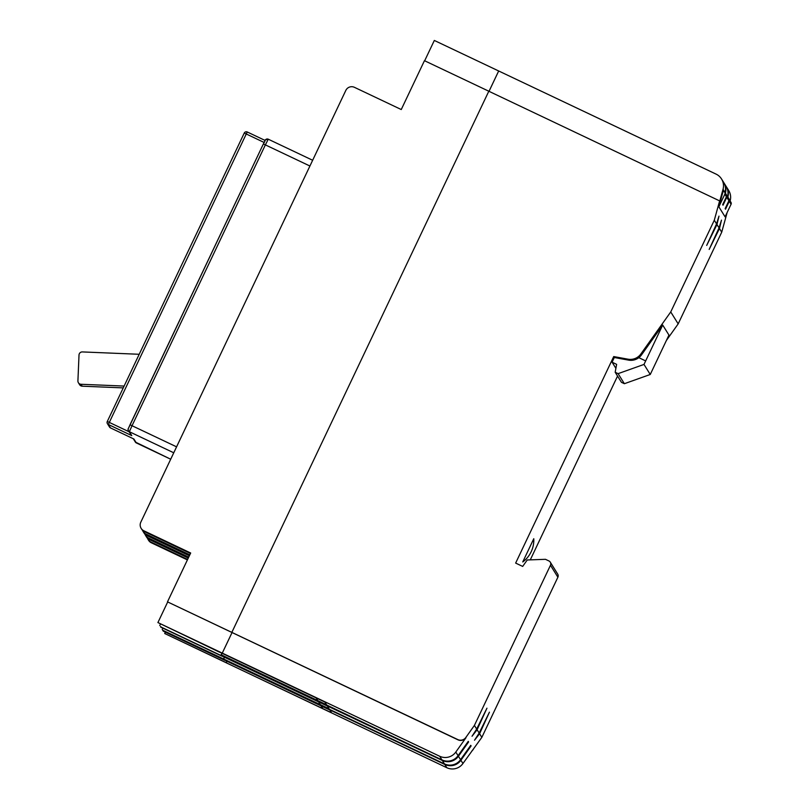 <?xml version="1.0" encoding="UTF-8"?>
<svg xmlns="http://www.w3.org/2000/svg" width="809" height="809" viewBox="0 0 809 809"><rect width="100%" height="100%" fill="white"/><g stroke="black" fill="none" stroke-linecap="round" stroke-linejoin="round"><path stroke-width="1.21" d="M219.735 652.175L324.894 702.06L326.583 704.781L324.894 702.06L316.117 697.904L317.806 700.614L326.583 704.781L221.282 654.825L222.02 653.268M224.7 660.164L329.87 710.049L321.092 705.893L322.781 708.603L331.559 712.769L226.247 662.814L226.985 661.246M329.87 710.049L331.559 712.769L329.87 710.049M222.212 656.17L327.382 706.055L318.604 701.899L320.293 704.609L329.071 708.775L327.382 706.055L329.071 708.775L162.67 630.221L444.444 763.888A12.954 12.954 148.1 0 0 460.554 759.681L470.747 745.352L471.101 745.928A6.482 6.472 148.1 0 1 468.987 747.829M533.778 538.713L522.756 561.962A27.203 27.203 0 0 0 533.778 538.723L533.778 538.713M670.742 311.94L678.175 323.883L721.719 232.183L719.464 228.542L709.18 249.415L719.039 227.855L716.976 224.548L706.702 245.42L716.552 223.871L714.296 220.23L670.742 311.94L640.9 353.938A12.954 12.954 148.1 0 1 628.006 359.186L613.718 356.567L515.646 563.084L522.675 566.421L527.246 559.98L545.468 559.312L548.927 560.95A3.236 3.236 148.1 0 1 550.464 565.258L474.408 725.42L465.842 737.474A6.482 6.472 148.1 0 1 457.783 739.578L231.839 632.385L488.808 91.215L231.839 632.385L167.483 601.856L457.934 739.81A6.482 6.472 -31.9 0 0 465.994 737.717L465.842 737.474M550.282 562.164L557.714 574.117A3.236 3.236 148.1 0 1 557.886 577.211L550.464 565.258M726.239 186.535A12.954 12.954 148.1 0 1 726.421 186.818L728.687 190.459A12.954 12.954 148.1 0 1 730.173 200.733L730.102 200.966M224.659 660.255L163.226 631.121L163.185 630.464M162.882 628.138L162.235 629.523M479.585 733.733L474.519 740.225L479.161 733.045L489.435 712.173L479.585 733.733L481.84 737.363L462.94 763.514L460.918 760.258L471.101 745.928M479.161 733.045L477.098 729.738L472.031 736.241L476.673 729.051L474.408 725.42M460.554 759.681L458.43 756.263L468.613 741.934L468.259 741.357L458.076 755.687L455.811 752.046L465.994 737.717M488.808 91.215L424.452 60.685L401.254 109.539L354.453 87.332A6.482 6.472 148.1 0 0 345.817 90.416L140.806 522.179A6.482 6.472 148.1 0 0 141.15 528.368L141.646 529.167A6.482 6.472 148.1 0 0 144.376 531.604L190.459 553.467M640.9 353.938L641.497 354.898A12.954 12.954 148.1 0 1 628.593 360.126L614.304 357.507L613.718 356.567M187.627 559.434L150.828 541.979A6.482 6.472 148.1 0 1 147.501 538.268M187.405 559.899L151.323 542.778A6.482 6.472 148.1 0 1 148.603 540.351L148.108 539.552M489.03 91.336L498.678 70.98L489.01 91.326M488.818 91.235L719.808 200.976L723.034 189.266A12.954 12.954 148.1 0 0 721.547 178.991L723.58 182.247A12.954 12.954 148.1 0 1 725.066 192.522L723.034 189.266M424.664 60.786L434.322 40.45L716.107 174.127A12.954 12.954 148.1 0 1 721.547 178.991M476.673 729.051L486.947 708.188L477.098 729.738M481.84 737.363L557.886 577.211M472.011 750.752A6.482 6.472 -31.9 0 0 473.275 749.427M468.613 741.934A6.482 6.472 148.1 0 1 466.5 743.835M219.684 652.266L157.907 622.566L222.273 653.116L232.001 632.638L222.263 653.096L439.692 756.253L441.957 759.894A12.954 12.954 148.1 0 0 458.076 755.687M455.811 752.046A12.954 12.954 148.1 0 1 439.692 756.253M719.666 200.733L714.296 220.23M264.098 142.445L246.26 133.981L109.306 422.409L107.294 421.489A2.265 2.265 -31.9 0 0 108.376 424.513L110.489 427.91L133.889 439.014L136.306 442.907L170.699 459.219L135.356 442.058A2.265 2.265 -31.9 0 0 136.306 442.907M263.36 143.972L265.231 140.281A2.265 2.265 148.1 0 1 268.254 139.199C262.783 140.675 267.192 138.086 263.36 143.972L265.372 144.892L132.029 425.716L130.016 424.796L263.36 143.972L128.277 428.699A2.265 2.265 -31.9 0 0 128.398 430.873L131.776 435.616L129.359 431.723L173.753 452.787M641.497 354.898L662.702 325.056L643.994 364.424L618.106 373.647L615.184 372.261L616.63 364.353L612.079 362.189L615.902 368.338M615.184 372.261L621.443 382.323L624.366 383.709L650.254 374.486L668.942 335.088L662.702 325.056M678.175 323.883L666.363 340.508M617.55 376.074L530.279 559.868M614.304 357.507L612.079 362.189M188.285 558.058L149.341 539.583A6.482 6.472 148.1 0 1 146.621 537.156L145.63 535.558A6.482 6.472 148.1 0 1 145.013 534.284M188.719 557.138L148.35 537.985A6.482 6.472 148.1 0 1 145.63 535.558M165.37 632.132L164.712 633.518L226.146 662.652L226.844 661.186M462.94 763.514A12.954 12.954 148.1 0 1 446.831 767.721L164.712 633.518M460.918 760.258A12.954 12.954 148.1 0 1 444.798 764.465L163.024 630.798M727.099 212.686L721.719 232.183M638.807 357.659L645.653 360.915M650.254 374.486L643.994 364.424M624.366 383.709L618.106 373.647M718.847 206.811L725.086 216.842L731.083 204.222L729.263 201.299L725.511 209.197L725.157 208.621L728.909 200.723L726.775 197.305L723.024 205.203L722.67 204.626L726.421 196.729L724.844 194.19L718.847 206.811L723.135 191.237L723.924 191.602A1.942 1.942 148.1 0 1 724.844 194.19M189.812 554.843L145.863 533.991A6.482 6.472 148.1 0 1 142.526 530.289M189.367 555.763L146.854 535.588A6.482 6.472 148.1 0 1 144.133 533.161L143.142 531.564M224.356 657.191L223.658 658.657M222.172 656.261L160.738 627.127L160.698 626.469M458.43 756.263A12.954 12.954 148.1 0 1 442.321 760.47L160.546 626.803M167.483 601.856L190.681 553.002L143.881 530.805A6.482 6.472 148.1 0 1 141.15 528.368M723.752 182.541A12.954 12.954 148.1 0 1 725.42 193.098L725.36 193.331M727.483 196.749L725.42 193.098M719.039 227.855L721.476 220.119L719.464 228.542M724.733 192.33L726.32 194.868A1.942 1.942 148.1 0 1 726.421 196.729M157.907 622.566L167.635 602.098M716.552 223.871L718.989 216.124L716.976 224.548M723.934 182.824L726.057 186.242A12.954 12.954 148.1 0 1 727.544 196.516M726.472 195.171A1.942 1.942 148.1 0 1 726.674 195.444L728.798 198.862A1.942 1.942 148.1 0 1 728.909 200.723M726.421 186.818A12.954 12.954 148.1 0 1 727.908 197.093L727.837 197.325M728.949 199.166A1.942 1.942 148.1 0 1 729.263 201.299M223.759 658.819L224.508 657.262M441.957 759.894L221.282 654.825M160.404 624.144L159.747 625.529M221.878 653.197L221.181 654.663M124.121 386.065L81.021 384.275A3.236 3.236 148.1 0 1 77.917 380.908L79.009 355.02A3.236 3.236 -31.9 0 1 82.376 351.925L139.209 354.281M123.251 387.895L82.215 386.186A3.236 3.236 148.1 0 1 79.595 384.669L78.402 382.748M729.162 199.439L730.972 202.361A1.942 1.942 148.1 0 1 731.083 204.222M726.674 195.444A1.942 1.942 148.1 0 1 726.775 197.305M628.593 360.126L628.006 359.186M150.828 541.979L151.323 542.778M130.016 424.796L130.016 424.796C127.286 431.318 128.125 427.415 128.398 430.873A2.265 2.265 -31.9 0 0 129.359 431.723L132.029 425.716L176.574 446.841M148.35 537.985L149.341 539.583M145.863 533.991L146.854 535.588M442.321 760.47L444.444 763.888M110.489 427.91A2.265 2.265 148.1 0 1 109.539 427.061A2.265 2.265 0 0 0 110.489 427.91L133.889 439.014M128.924 431.713L109.306 422.409L108.376 424.513L131.776 435.616M143.881 530.805L144.376 531.604M309.918 166.017L265.372 144.892L268.254 139.199L312.648 160.263L268.254 139.199M444.798 764.465L446.831 767.721M247.271 131.988L265.109 140.453L247.271 131.988L246.26 133.981L244.247 133.06A2.265 2.265 148.1 0 1 247.271 131.988A2.265 2.265 0 0 0 244.247 133.06L107.294 421.489L244.247 133.07M81.021 384.275L82.215 386.186M107.294 421.489L107.294 421.489A2.265 2.265 0 0 0 107.415 423.663L109.539 427.061M730.173 200.733L727.908 197.093M135.356 442.058L133.293 438.731"/></g></svg>
